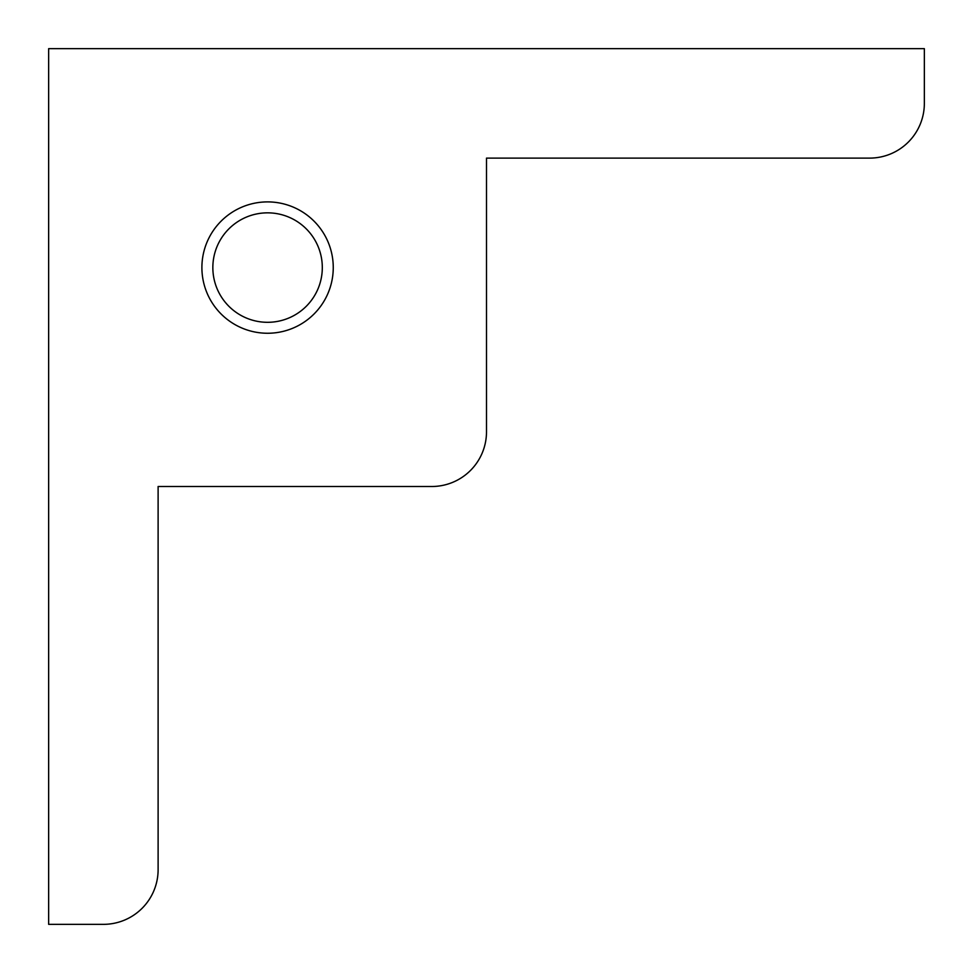 <?xml version="1.0" encoding="UTF-8"?>
<svg xmlns="http://www.w3.org/2000/svg" width="973" height="973" viewBox="0 0 973 973"><rect width="100%" height="100%" fill="white"/><g stroke="black" fill="none" stroke-linecap="round" stroke-linejoin="round"><path stroke-width="1.46" d="M201.898 267.575A65.678 65.678 0 0 1 267.575 201.898A65.678 65.678 0 0 1 333.252 267.575A65.678 65.678 0 0 1 267.575 333.252A65.678 65.678 0 0 1 201.898 267.575M322.306 267.575A54.731 54.731 0 0 0 267.575 212.844A54.731 54.731 0 0 0 212.844 267.575A54.731 54.731 0 0 0 267.575 322.306A54.731 54.731 0 0 0 322.306 267.575M158.113 486.5L431.769 486.5A54.731 54.731 0 0 0 486.5 431.769L486.5 158.113L869.619 158.113A54.731 54.731 0 0 0 924.35 103.381L924.35 48.65L48.65 48.65L48.65 924.35L103.381 924.35A54.731 54.731 0 0 0 158.113 869.619L158.113 486.5"/></g></svg>
